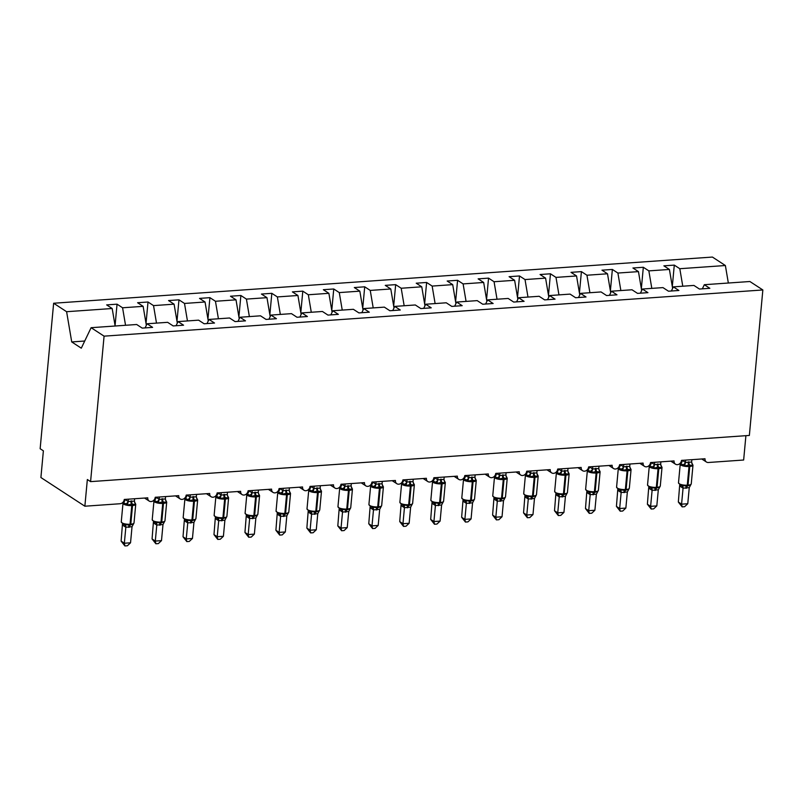 <?xml version="1.0" encoding="UTF-8"?>
<svg xmlns="http://www.w3.org/2000/svg" width="803" height="803" viewBox="0 0 803 803"><rect width="100%" height="100%" fill="white"/><g stroke="black" fill="none" stroke-linecap="round" stroke-linejoin="round"><path stroke-width="1.2" d="M682.771 286.209L679.81 268.714L725.38 265.522L712.422 257.06L53.64 303.243L40.15 448.726L43.382 450.834L40.903 477.524L84.867 506.211L87.346 479.521L90.578 481.629L749.36 435.437L762.85 289.963L749.892 281.512L704.321 284.704L709.842 288.307L699.443 289.04L693.912 285.426L673.356 286.872L678.886 290.475L668.487 291.208L662.957 287.604L642.4 289.04L647.931 292.653L637.532 293.376L632.001 289.773L611.444 291.208L616.975 294.821L606.576 295.544L601.045 291.941L580.489 293.386L586.019 296.99L575.61 297.722L570.09 294.109L549.533 295.554L555.054 299.158L544.655 299.89L539.124 296.287L518.577 297.722L524.098 301.336L513.699 302.058L508.169 298.455L487.612 299.89L493.142 303.504L482.744 304.227L477.213 300.623L456.656 302.069L462.187 305.672L451.788 306.405L446.257 302.791L425.7 304.237L431.231 307.84L420.822 308.573L415.302 304.969L394.745 306.405L400.275 310.008L389.867 310.741L384.346 307.137L363.789 308.573L369.31 312.186L358.911 312.909L353.38 309.306L332.823 310.751L338.354 314.354L327.955 315.087L322.425 311.474L301.868 312.919L307.398 316.523L297 317.255L291.469 313.642L270.912 315.087L276.443 318.691L266.044 319.423L260.513 315.82L239.956 317.255L245.487 320.869L235.078 321.591L229.558 317.988L209.001 319.433L214.521 323.037L204.123 323.77L198.592 320.156L178.045 321.601L183.566 325.205L173.167 325.938L167.636 322.324L147.079 323.77L152.61 327.373L142.211 328.106L136.681 324.502L91.11 327.694L104.079 336.156L762.85 289.963M115.07 325.576L117.047 304.176L122.578 307.78L125.539 325.275M53.64 303.243L66.609 311.705L112.179 308.513L106.648 304.899L117.047 304.176M112.179 308.513L115.14 326.008M745.907 435.678L743.648 460.019L708.356 462.498A4.206 3.513 123.1 0 1 706.429 462.016A4.206 3.513 123.1 0 1 705.014 458.754L681.486 460.4A4.206 3.513 -56.9 0 1 679.238 464.044A4.206 3.513 -56.9 0 1 675.474 464.184A4.206 3.513 -56.9 0 1 674.058 460.922L650.53 462.578A4.206 3.513 -56.9 0 1 648.282 466.212A4.206 3.513 -56.9 0 1 644.508 466.352A4.206 3.513 -56.9 0 1 643.093 463.09L619.565 464.746A4.206 3.513 -56.9 0 1 617.316 468.39A4.206 3.513 -56.9 0 1 613.552 468.53A4.206 3.513 -56.9 0 1 612.137 465.268L588.609 466.914A4.206 3.513 -56.9 0 1 586.361 470.558A4.206 3.513 -56.9 0 1 582.597 470.699A4.206 3.513 -56.9 0 1 581.181 467.436L557.653 469.082A4.206 3.513 -56.9 0 1 555.405 472.726A4.206 3.513 -56.9 0 1 551.641 472.867A4.206 3.513 -56.9 0 1 550.226 469.604L526.698 471.251A4.206 3.513 -56.9 0 1 524.449 474.894A4.206 3.513 -56.9 0 1 520.685 475.035A4.206 3.513 -56.9 0 1 519.27 471.773L495.742 473.429A4.206 3.513 -56.9 0 1 493.494 477.062A4.206 3.513 -56.9 0 1 489.72 477.213A4.206 3.513 -56.9 0 1 488.304 473.951L464.776 475.597A4.206 3.513 -56.9 0 1 462.538 479.24A4.206 3.513 -56.9 0 1 458.764 479.381A4.206 3.513 -56.9 0 1 457.349 476.119L433.821 477.765A4.206 3.513 -56.9 0 1 431.572 481.409A4.206 3.513 -56.9 0 1 427.808 481.549A4.206 3.513 -56.9 0 1 426.393 478.287L402.865 479.933A4.206 3.513 -56.9 0 1 400.617 483.577A4.206 3.513 -56.9 0 1 396.853 483.717A4.206 3.513 -56.9 0 1 395.437 480.455L371.909 482.111A4.206 3.513 -56.9 0 1 369.661 485.745A4.206 3.513 -56.9 0 1 365.897 485.895A4.206 3.513 -56.9 0 1 364.482 482.633L340.954 484.279A4.206 3.513 -56.9 0 1 338.705 487.923A4.206 3.513 -56.9 0 1 334.941 488.063A4.206 3.513 -56.9 0 1 333.526 484.801L309.998 486.447A4.206 3.513 -56.9 0 1 307.75 490.091A4.206 3.513 -56.9 0 1 303.976 490.231A4.206 3.513 -56.9 0 1 302.56 486.969L279.032 488.615A4.206 3.513 -56.9 0 1 276.784 492.259A4.206 3.513 -56.9 0 1 273.02 492.4A4.206 3.513 -56.9 0 1 271.605 489.137L248.077 490.794A4.206 3.513 -56.9 0 1 245.828 494.427A4.206 3.513 -56.9 0 1 242.064 494.578A4.206 3.513 -56.9 0 1 240.649 491.306L217.121 492.962A4.206 3.513 -56.9 0 1 214.873 496.605A4.206 3.513 -56.9 0 1 211.109 496.746A4.206 3.513 -56.9 0 1 209.693 493.484L186.166 495.13A4.206 3.513 -56.9 0 1 183.917 498.773A4.206 3.513 -56.9 0 1 180.153 498.914A4.206 3.513 -56.9 0 1 178.738 495.652L155.21 497.298A4.206 3.513 -56.9 0 1 152.961 500.942A4.206 3.513 -56.9 0 1 149.197 501.082A4.206 3.513 -56.9 0 1 147.772 497.82L124.244 499.466A4.206 3.513 -56.9 0 1 120.159 503.732L84.867 506.211M146.026 323.408L148.013 302.008L153.534 305.612L156.495 323.107M122.578 307.78L143.135 306.344L137.604 302.731L148.013 302.008M143.135 306.344L146.347 325.305M176.981 321.24L178.969 299.83L184.499 303.444L187.45 320.939M153.534 305.612L174.09 304.166L168.56 300.563L178.969 299.83M174.09 304.166L177.302 323.137M207.937 319.072L209.924 297.662L215.455 301.266L218.416 318.771M184.499 303.444L205.046 301.998L199.525 298.395L209.924 297.662M205.046 301.998L208.258 320.969M238.892 316.894L240.88 295.494L246.411 299.097L249.372 316.603M215.455 301.266L236.012 299.83L230.481 296.227L240.88 295.494M236.012 299.83L239.214 318.801M269.848 314.726L271.836 293.326L277.366 296.929L280.327 314.425M246.411 299.097L266.967 297.662L261.437 294.049L271.836 293.326M266.967 297.662L270.179 316.633M300.814 312.558L302.801 291.148L308.322 294.761L311.283 312.257M277.366 296.929L297.923 295.484L292.392 291.88L302.801 291.148M297.923 295.484L301.135 314.455M331.769 310.39L333.757 288.98L339.278 292.593L342.239 310.088M308.322 294.761L328.879 293.316L323.348 289.712L333.757 288.98M328.879 293.316L332.091 312.287M362.725 308.211L364.713 286.812L370.243 290.415L373.204 307.92M339.278 292.593L359.834 291.148L354.314 287.544L364.713 286.812M359.834 291.148L363.046 310.119M393.681 306.043L395.668 284.643L401.199 288.247L404.16 305.742M370.243 290.415L390.79 288.98L385.269 285.366L395.668 284.643M390.79 288.98L394.002 307.95M424.636 303.875L426.624 282.465L432.155 286.079L435.116 303.574M401.199 288.247L421.756 286.801L416.225 283.198L426.624 282.465M421.756 286.801L424.958 305.772M455.602 301.707L457.58 280.297L463.11 283.911L466.071 301.406M432.155 286.079L452.711 284.633L447.181 281.03L457.58 280.297M452.711 284.633L455.923 303.604M486.558 299.529L488.545 278.129L494.066 281.733L497.027 299.238M463.11 283.911L483.667 282.465L478.136 278.862L488.545 278.129M483.667 282.465L486.879 301.436M517.513 297.361L519.501 275.961L525.021 279.564L527.983 297.06M494.066 281.733L514.623 280.297L509.092 276.684L519.501 275.961M514.623 280.297L517.835 299.268M548.469 295.193L550.456 273.793L555.987 277.396L558.948 294.892M525.021 279.564L545.578 278.129L540.058 274.516L550.456 273.793M545.578 278.129L548.79 297.09M579.425 293.025L581.412 271.615L586.943 275.228L589.904 292.724M555.987 277.396L576.544 275.951L571.013 272.347L581.412 271.615M576.544 275.951L579.746 294.922M610.38 290.857L612.368 269.447L617.898 273.05L620.86 290.556M586.943 275.228L607.5 273.783L601.969 270.179L612.368 269.447M607.5 273.783L610.712 292.754M641.346 288.678L643.323 267.279L648.854 270.882L651.815 288.387M617.898 273.05L638.455 271.615L632.925 268.001L643.323 267.279M638.455 271.615L641.667 290.586M145.102 327.905L147.079 323.77M176.058 325.737L178.045 321.601M207.013 323.559L209.001 319.433M237.979 321.391L239.956 317.255M268.935 319.223L270.912 315.087M299.89 317.055L301.868 312.919M330.846 314.876L332.823 310.751M361.802 312.708L363.789 308.573M392.757 310.54L394.745 306.405M423.723 308.372L425.7 304.237M454.679 306.194L456.656 302.069M485.634 304.026L487.612 299.89M516.59 301.858L518.577 297.722M547.546 299.69L549.533 295.554M578.511 297.522L580.489 293.386M609.467 295.343L611.444 291.208M640.423 293.175L642.4 289.04M671.378 291.007L673.356 286.872M679.81 268.714L674.289 265.11L663.88 265.833L669.411 269.447L672.623 288.407M672.302 286.51L674.289 265.11M702.334 288.839L704.321 284.704M648.854 270.882L669.411 269.447M725.38 265.522L728.341 283.017M66.609 311.705L71.728 341.937L81.294 348.181L91.11 327.694M104.079 336.156L90.578 481.629M71.728 341.937L84.727 341.024M691.985 463.672A3.082 2.178 144.3 0 0 692.447 464.014L692.648 465.429L688.763 465.057L684.658 465.991L680.613 463.361L682.209 460.37M679.87 484.942L686.806 486.146L690.51 484.932M678.344 502.056L681.576 504.164L687.769 503.732L684.618 506.703L682.149 506.874L678.344 502.056L679.699 484.912M682.149 506.874L681.576 504.164L683.062 488.184L679.83 486.066M687.769 503.732L689.265 487.622L683.062 488.184A3.082 2.73 90 0 0 681.456 485.574M691.855 459.677L691.634 462.046L692.648 465.429M682.249 460.249L685.441 462.478L691.634 462.046M685.662 460.109L685.461 462.357M682.259 460.35A3.082 2.73 90 0 1 680.974 463.06L680.613 463.361M684.658 465.991L685.441 462.478M682.871 485.203L683.072 488.063M689.265 487.622L691.253 483.868L692.979 465.188A6.033 1.777 -174.7 0 1 689.757 466.443L689.014 466.493A6.033 1.777 -174.7 0 1 680.904 465.057A6.033 1.777 -174.7 0 1 680.231 464.124L678.495 482.814A6.033 1.777 5.3 0 0 679.177 483.737A6.033 1.777 5.3 0 0 687.278 485.183A1.405 0.652 86 0 1 686.806 486.146A3.082 1.435 -94 0 0 685.762 488.264M661.03 465.84A3.082 2.178 144.3 0 0 661.491 466.182L661.682 467.607L657.808 467.226L653.702 468.169L649.657 465.529L651.253 462.548M651.183 509.042L650.621 506.332L656.814 505.9L653.662 508.871L651.183 509.042L647.389 504.224L650.621 506.332L652.106 490.352L648.894 488.274A3.082 2.178 144.3 0 0 648.904 487.13L655.85 488.314L659.554 487.11M648.914 487.11L650.5 487.742L648.914 487.11M647.389 504.224L648.744 487.09M656.814 505.9L658.309 489.8L652.076 490.352A3.082 2.73 90 0 0 650.5 487.742M660.899 461.845L660.678 464.214L661.682 467.607M651.293 462.428L654.485 464.656L660.678 464.214M654.706 462.277L654.495 464.535M651.293 462.518A3.082 2.73 90 0 1 650.008 465.238L649.657 465.529M653.702 468.169L654.485 464.656M651.916 487.371L652.116 490.231M658.309 489.8L660.287 486.046L662.023 467.356A6.033 1.777 -174.7 0 1 658.801 468.611L658.058 468.671A6.033 1.777 -174.7 0 1 649.948 467.226A6.033 1.777 -174.7 0 1 649.276 466.292L647.539 484.982A6.033 1.777 5.3 0 0 648.222 485.915A6.033 1.777 5.3 0 0 656.322 487.351A1.405 0.652 86 0 1 655.85 488.314A3.082 1.435 -94 0 0 654.806 490.432M630.064 468.019A3.082 2.178 144.3 0 0 630.536 468.35L630.726 469.775L627.585 469.343L622.737 470.337L618.701 467.697L620.297 464.716M620.227 511.21L619.665 508.51L625.858 508.068L622.706 511.039L620.227 511.21L616.433 506.392L619.665 508.51L621.151 492.52L617.939 490.442A3.082 2.178 144.3 0 0 617.949 489.298L624.895 490.482L628.588 489.278M617.959 489.278L619.535 489.91L617.959 489.278M616.433 506.392L617.788 489.258M625.858 508.068L627.354 491.968L621.151 492.52M629.943 464.014L629.723 466.392L630.726 469.775M620.338 464.596L623.529 466.824L629.723 466.392M623.75 464.455L623.54 466.704A3.082 2.178 144.3 0 1 621.482 468.982M620.338 464.686A3.082 2.73 90 0 1 619.053 467.406L618.701 467.697M622.737 470.337L623.529 466.824M620.96 489.539L621.151 492.4M627.354 491.968L629.331 488.214L631.068 469.524A6.033 1.777 -174.7 0 1 627.846 470.789L627.103 470.839A6.033 1.777 -174.7 0 1 618.993 469.394A6.033 1.777 -174.7 0 1 618.31 468.47L616.584 487.15A6.033 1.777 5.3 0 0 617.256 488.083A6.033 1.777 5.3 0 0 625.366 489.519A1.405 0.652 86 0 1 624.895 490.482A3.082 1.435 -94 0 0 623.841 492.6M599.108 470.187A3.082 2.178 144.3 0 0 599.58 470.518L599.771 471.943L595.886 471.572L591.781 472.505L587.746 469.865L589.342 466.884M587.003 491.446L593.929 492.651L597.633 491.446M585.477 508.57L588.709 510.678L594.893 510.246L591.751 513.207L589.272 513.388L585.477 508.57L586.832 491.426M589.272 513.388L588.709 510.678L590.185 494.688L586.953 492.58M594.893 510.246L596.398 494.136L590.185 494.688M598.988 466.192L598.767 468.561L599.771 471.943M589.382 466.764L592.574 468.992L598.767 468.561M592.795 466.623L592.584 468.872A3.082 2.178 144.3 0 1 590.526 471.16M589.382 466.864A3.082 2.73 90 0 1 588.097 469.574L587.746 469.865M591.781 472.505L592.574 468.992M590.004 491.717L590.195 494.568M596.398 494.136L598.376 490.382L600.112 471.702A6.033 1.777 -174.7 0 1 596.88 472.957L596.137 473.007A6.033 1.777 -174.7 0 1 588.037 471.572A6.033 1.777 -174.7 0 1 587.354 470.638L585.628 489.318A6.033 1.777 5.3 0 0 586.3 490.252A6.033 1.777 5.3 0 0 594.411 491.697A1.405 0.652 86 0 1 593.929 492.651A3.082 1.435 -94 0 0 592.885 494.778M568.153 472.355A3.082 2.178 144.3 0 0 568.614 472.696L568.815 474.111L564.931 473.74L560.825 474.673L556.78 472.044L558.376 469.052M556.037 493.614L562.973 494.829L566.677 493.614M554.512 510.738L557.744 512.846L563.937 512.414L560.785 515.375L558.316 515.556L554.512 510.738L555.877 493.594M558.316 515.556L557.744 512.846L559.229 496.856L555.997 494.748M563.937 512.414L565.432 496.304L559.229 496.856M568.022 468.36L567.811 470.729L568.815 474.111M558.426 468.932L561.618 471.16L567.811 470.729M561.839 468.791L561.628 471.04M558.426 469.032A3.082 2.73 90 0 1 557.141 471.742L556.78 472.044M560.825 474.673L561.618 471.16M559.049 493.885L559.239 496.746M565.432 496.304L567.42 492.55L569.146 473.87A6.033 1.777 -174.7 0 1 565.924 475.125L565.182 475.175A6.033 1.777 -174.7 0 1 557.081 473.74A6.033 1.777 -174.7 0 1 556.399 472.806L554.662 491.496A6.033 1.777 5.3 0 0 555.345 492.42A6.033 1.777 5.3 0 0 563.455 493.865A1.405 0.652 86 0 1 562.973 494.829A3.082 1.435 -94 0 0 561.929 496.947M537.197 474.523A3.082 2.178 144.3 0 0 537.659 474.864L537.859 476.289L533.975 475.908L529.87 476.841L525.824 474.212L527.42 471.22M527.36 517.724L526.788 515.014L532.981 514.582L529.829 517.554L527.36 517.724L523.556 512.906L526.788 515.014L528.274 499.034L525.062 496.957A3.082 2.178 144.3 0 0 525.072 495.812L532.018 496.997L535.721 495.792M525.082 495.792L526.668 496.425L525.082 495.792M523.556 512.906L524.911 495.772M532.981 514.582L534.477 498.472L528.274 499.034M537.066 470.528L536.856 472.897L537.859 476.289M527.461 471.1L530.653 473.338L536.856 472.897M530.873 470.959L530.673 473.218M527.471 471.2A3.082 2.73 90 0 1 526.186 473.911L525.824 474.212M529.87 476.841L530.653 473.338M528.083 496.053L528.284 498.914M534.477 498.472L535.842 495.983M506.241 476.691A3.082 2.178 144.3 0 0 506.703 477.032L506.904 478.458L503.762 478.026L498.914 479.02L494.869 476.38L496.465 473.399M494.126 497.96L501.062 499.165L504.766 497.96M492.6 515.074L495.832 517.192L502.026 516.751L498.874 519.722L496.405 519.892L492.6 515.074L493.955 497.94M496.405 519.892L495.832 517.192L497.318 501.202L494.106 499.125A3.082 2.178 144.3 0 0 494.116 497.98M502.026 516.751L503.521 500.65L497.318 501.202A3.082 2.73 90 0 0 495.712 498.593M506.111 472.696L505.89 475.075L506.904 478.458M496.505 473.278L499.697 475.506L505.89 475.075M499.918 473.128L499.707 475.386M496.515 473.368A3.082 2.73 90 0 1 495.22 476.089L494.869 476.38M498.914 479.02L499.697 475.506M497.127 498.221L497.328 501.082M503.521 500.65L505.499 496.896L507.235 478.207A6.033 1.777 -174.7 0 1 504.013 479.471L503.27 479.521A6.033 1.777 -174.7 0 1 495.16 478.076A6.033 1.777 -174.7 0 1 494.487 477.153L492.751 495.832A6.033 1.777 5.3 0 0 493.433 496.766A6.033 1.777 5.3 0 0 501.534 498.201A1.405 0.652 86 0 1 501.062 499.165A3.082 1.435 -94 0 0 500.018 501.283M475.286 478.869A3.082 2.178 144.3 0 0 475.747 479.2L475.938 480.626L472.064 480.254L467.948 481.188L463.913 478.548L465.509 475.567M463.17 500.128L470.106 501.333L473.8 500.128M461.645 517.252L464.877 519.36L471.07 518.929L467.918 521.89L465.439 522.06L461.645 517.252L463 500.108M465.439 522.06L464.877 519.36L466.362 503.371L463.15 501.293A3.082 2.178 144.3 0 0 463.16 500.149M471.07 518.929L472.565 502.819L466.362 503.371A3.082 2.73 90 0 0 464.756 500.761M475.155 474.864L474.934 477.243L475.938 480.626M465.549 475.446L468.741 477.675L474.934 477.243M468.962 475.306L468.751 477.554A3.082 2.178 144.3 0 1 466.694 479.843M465.549 475.547A3.082 2.73 90 0 1 464.264 478.257L463.913 478.548M467.948 481.188L468.741 477.675M466.172 500.389L466.372 503.25M472.565 502.819L474.543 499.064L476.279 480.385A6.033 1.777 -174.7 0 1 473.057 481.639L472.315 481.69A6.033 1.777 -174.7 0 1 464.204 480.244A6.033 1.777 -174.7 0 1 463.522 479.321L461.795 498.001A6.033 1.777 5.3 0 0 462.478 498.934A6.033 1.777 5.3 0 0 470.578 500.379A1.405 0.652 86 0 1 470.106 501.333A3.082 1.435 -94 0 0 469.062 503.451M444.32 481.037A3.082 2.178 144.3 0 0 444.792 481.378L444.982 482.794L441.098 482.422L436.993 483.356L432.958 480.716L434.553 477.735A3.082 2.73 90 0 1 433.309 480.425L432.958 480.716M432.215 502.297L439.141 503.511L442.844 502.297M430.689 519.421L433.921 521.528L440.114 521.097L436.962 524.058L434.483 524.239L430.689 519.421L432.044 502.276M434.483 524.239L433.921 521.528L435.407 505.539L432.165 503.431M440.114 521.097L441.61 504.987L435.407 505.539M444.2 477.042L443.979 479.411L444.982 482.794M434.594 477.614L437.786 479.843L443.979 479.411M438.006 477.474L437.796 479.722M436.993 483.356L437.786 479.843M435.216 502.568L435.407 505.418M441.61 504.987L443.587 501.233L445.324 482.553A6.033 1.777 -174.7 0 1 442.102 483.807L441.349 483.858A6.033 1.777 -174.7 0 1 433.249 482.422A6.033 1.777 -174.7 0 1 432.566 481.489L430.84 500.179A6.033 1.777 5.3 0 0 431.512 501.102A6.033 1.777 5.3 0 0 439.622 502.548A1.405 0.652 86 0 1 439.141 503.511A3.082 1.435 -94 0 0 438.097 505.629M413.364 483.205A3.082 2.178 144.3 0 0 413.826 483.547L414.027 484.972L410.142 484.59L406.037 485.524L402.002 482.894L403.598 479.903M403.528 526.407L402.965 523.697L409.149 523.265L405.997 526.236L403.528 526.407L399.733 521.589L402.965 523.697L404.441 507.717L401.239 505.639A3.082 2.178 144.3 0 0 401.249 504.495L408.185 505.679L411.889 504.465M401.259 504.475L402.835 505.107L401.259 504.475M399.733 521.589L401.088 504.455M409.149 523.265L410.644 507.155L404.441 507.717M413.244 479.21L413.023 481.579L414.027 484.972M403.638 479.782L406.83 482.021L413.023 481.579M407.051 479.642L406.84 481.9M403.638 479.883A3.082 2.73 90 0 1 402.353 482.593L402.002 482.894M406.037 485.524L406.83 482.021M404.26 504.736L404.451 507.596M410.644 507.155L412.632 503.411L414.368 484.721A6.033 1.777 -174.7 0 1 411.136 485.976L410.393 486.026A6.033 1.777 -174.7 0 1 402.293 484.59A6.033 1.777 -174.7 0 1 401.61 483.657L399.874 502.347A6.033 1.777 5.3 0 0 400.556 503.27A6.033 1.777 5.3 0 0 408.667 504.716A1.405 0.652 86 0 1 408.185 505.679A3.082 1.435 -94 0 0 407.141 507.797M382.409 485.373A3.082 2.178 144.3 0 0 382.87 485.715L383.071 487.14L379.929 486.708L375.081 487.702L371.036 485.062L372.632 482.081M372.572 528.575L372 525.875L378.193 525.433L375.041 528.404L372.572 528.575L368.768 523.757L372 525.875L373.485 509.885L370.283 507.807A3.082 2.178 144.3 0 0 370.283 506.663L377.229 507.847L380.933 506.643M370.293 506.643L371.879 507.275L370.293 506.643M368.768 523.757L370.133 506.623M378.193 525.433L379.689 509.333L373.485 509.885M382.278 481.378L382.067 483.757L383.071 487.14M372.672 481.961L375.864 484.189L382.067 483.757M376.095 481.81L375.884 484.068M372.682 482.051A3.082 2.73 90 0 1 371.398 484.771L371.036 485.062M375.081 487.702L375.864 484.189M373.295 506.904L373.495 509.764M379.689 509.333L381.676 505.579L383.402 486.889A6.033 1.777 -174.7 0 1 380.18 488.154L379.438 488.204A6.033 1.777 -174.7 0 1 371.337 486.759A6.033 1.777 -174.7 0 1 370.655 485.835L368.918 504.515A6.033 1.777 5.3 0 0 369.601 505.448A6.033 1.777 5.3 0 0 377.701 506.884A1.405 0.652 86 0 1 377.229 507.847A3.082 1.435 -94 0 0 376.185 509.965M351.453 487.551A3.082 2.178 144.3 0 0 351.915 487.883L352.115 489.308L348.231 488.937L344.126 489.87L340.081 487.23L341.676 484.249M339.338 508.811L346.274 510.015L349.978 508.811M337.812 525.935L341.044 528.043L347.237 527.601L344.085 530.572L341.616 530.743L337.812 525.935L339.167 508.791M341.616 530.743L341.044 528.043L342.53 512.053L339.318 509.975A3.082 2.178 144.3 0 0 339.328 508.831M347.237 527.601L348.733 511.501L342.53 512.053M351.323 483.547L351.102 485.925L352.115 489.308M341.717 484.129L344.909 486.357L351.102 485.925M345.129 483.988L344.929 486.237M341.727 484.219A3.082 2.73 90 0 1 340.442 486.939L340.081 487.23M344.126 489.87L344.909 486.357M342.339 509.072L342.54 511.933M348.733 511.501L350.72 507.747L352.447 489.067A6.033 1.777 -174.7 0 1 349.225 490.322L348.482 490.372A6.033 1.777 -174.7 0 1 340.382 488.927A6.033 1.777 -174.7 0 1 339.699 488.003L337.963 506.683A6.033 1.777 5.3 0 0 338.645 507.616A6.033 1.777 5.3 0 0 346.745 509.052A1.405 0.652 86 0 1 346.274 510.015A3.082 1.435 -94 0 0 345.23 512.133M320.497 489.72A3.082 2.178 144.3 0 0 320.959 490.061L321.15 491.476L317.275 491.105L313.17 492.038L309.125 489.398L310.721 486.417M308.382 510.979L315.318 512.194L319.022 510.979M306.856 528.103L310.088 530.211L316.282 529.779L313.13 532.74L310.651 532.921L306.856 528.103L308.211 510.959M310.651 532.921L310.088 530.211L311.574 514.221L308.342 512.113M316.282 529.779L317.777 513.669L311.574 514.221A3.082 2.73 90 0 0 309.968 511.611M320.367 485.725L320.146 488.094L321.15 491.476M310.761 486.297L313.953 488.525L320.146 488.094M314.174 486.156L313.963 488.405M310.761 486.397A3.082 2.73 90 0 1 309.476 489.107L309.125 489.398M313.17 492.038L313.953 488.525M311.383 511.25L311.584 514.101M317.777 513.669L319.755 509.915L321.491 491.235A6.033 1.777 -174.7 0 1 318.269 492.49L317.526 492.54A6.033 1.777 -174.7 0 1 309.416 491.105A6.033 1.777 -174.7 0 1 308.743 490.171L307.007 508.851A6.033 1.777 5.3 0 0 307.69 509.785A6.033 1.777 5.3 0 0 315.79 511.23A1.405 0.652 86 0 1 315.318 512.194A3.082 1.435 -94 0 0 314.274 514.311M289.542 491.888A3.082 2.178 144.3 0 0 290.003 492.229L290.194 493.654L286.31 493.273L282.204 494.206L278.169 491.577L279.765 488.585M279.695 535.089L279.133 532.379L285.326 531.947L282.174 534.918L279.695 535.089L275.901 530.271L279.133 532.379L280.618 516.399L277.406 514.321A3.082 2.178 144.3 0 0 277.416 513.177L284.362 514.362L288.056 513.147M277.426 513.157L279.002 513.79L277.426 513.157M275.901 530.271L277.256 513.137M285.326 531.947L286.822 515.837L280.588 516.399A3.082 2.73 90 0 0 279.002 513.79M289.411 487.893L289.19 490.262L290.194 493.654M279.805 488.465L282.997 490.693L289.19 490.262M283.218 488.324L283.007 490.583M279.805 488.565A3.082 2.73 90 0 1 278.521 491.275L278.169 491.577M282.204 494.206L282.997 490.693M280.428 513.418L280.628 516.279M286.822 515.837L288.799 512.083L290.535 493.403A6.033 1.777 -174.7 0 1 287.313 494.658L286.571 494.708A6.033 1.777 -174.7 0 1 278.46 493.273A6.033 1.777 -174.7 0 1 277.778 492.339L276.051 511.029A6.033 1.777 5.3 0 0 276.724 511.953A6.033 1.777 5.3 0 0 284.834 513.398A1.405 0.652 86 0 1 284.362 514.362A3.082 1.435 -94 0 0 283.308 516.48M258.576 494.056A3.082 2.178 144.3 0 0 259.048 494.397L259.239 495.822L255.354 495.441L251.249 496.384L247.214 493.745L248.81 490.763M248.739 537.257L248.177 534.547L254.37 534.115L251.219 537.087L248.739 537.257L244.945 532.439L248.177 534.547L249.653 518.567L246.451 516.49A3.082 2.178 144.3 0 0 246.461 515.345L253.397 516.53L257.101 515.325M246.471 515.325L248.047 515.958L246.471 515.325M244.945 532.439L246.3 515.305M254.37 534.115L255.866 518.015L249.633 518.567A3.082 2.73 90 0 0 248.047 515.958M258.456 490.061L258.235 492.43L259.239 495.822M248.85 490.643L252.042 492.871L258.235 492.43M252.262 490.492L252.052 492.751M248.85 490.733A3.082 2.73 90 0 1 247.565 493.454L247.214 493.745M251.249 496.384L252.042 492.871M249.472 515.586L249.663 518.447M255.866 518.015L257.843 514.261L259.58 495.571A6.033 1.777 -174.7 0 1 256.348 496.826L255.605 496.886A6.033 1.777 -174.7 0 1 247.505 495.441A6.033 1.777 -174.7 0 1 246.822 494.507L245.096 513.197A6.033 1.777 5.3 0 0 245.768 514.131A6.033 1.777 5.3 0 0 253.878 515.566A1.405 0.652 86 0 1 253.397 516.53A3.082 1.435 -94 0 0 252.353 518.648M227.62 496.234A3.082 2.178 144.3 0 0 228.082 496.565L228.283 497.99L225.141 497.559L220.293 498.553L216.248 495.913L217.844 492.932M215.505 517.493L222.441 518.698L226.145 517.493M213.979 534.617L217.212 536.725L223.405 536.284L220.253 539.255L217.784 539.425L213.979 534.617L215.345 517.473M217.784 539.425L217.212 536.725L218.697 520.735L215.465 518.628M223.405 536.284L224.9 520.183L218.697 520.735M227.49 492.229L227.279 494.608L228.283 497.99M217.894 492.811L221.086 495.039L227.279 494.608M221.307 492.671L221.096 494.919A3.082 2.178 144.3 0 1 219.028 497.198M217.894 492.901A3.082 2.73 90 0 1 216.609 495.622L216.248 495.913M220.293 498.553L221.086 495.039M218.516 517.754L218.707 520.615M224.9 520.183L226.888 516.429L228.614 497.74A6.033 1.777 -174.7 0 1 225.392 499.004L224.649 499.054A6.033 1.777 -174.7 0 1 216.549 497.609A6.033 1.777 -174.7 0 1 215.866 496.686L214.13 515.365A6.033 1.777 5.3 0 0 214.813 516.299A6.033 1.777 5.3 0 0 222.923 517.734A1.405 0.652 86 0 1 222.441 518.698A3.082 1.435 -94 0 0 221.397 520.816M196.665 498.402A3.082 2.178 144.3 0 0 197.126 498.733L197.327 500.159L193.443 499.787L189.337 500.721L185.292 498.081L186.888 495.1M184.549 519.661L191.485 520.876L195.189 519.661M183.024 536.785L186.256 538.893L192.449 538.462L189.297 541.423L186.828 541.603L183.024 536.785L184.379 519.641M186.828 541.603L186.256 538.893L187.741 522.904L184.509 520.796M192.449 538.462L193.945 522.351L187.741 522.904M196.534 494.407L196.323 496.776L197.327 500.159M186.928 494.979L190.12 497.208L196.323 496.776M190.341 494.839L190.14 497.087M186.938 495.08A3.082 2.73 90 0 1 185.654 497.79L185.292 498.081M189.337 500.721L190.12 497.208M187.551 519.932L187.751 522.783M193.945 522.351L195.932 518.597L197.658 499.918A6.033 1.777 -174.7 0 1 194.436 501.172L193.694 501.223A6.033 1.777 -174.7 0 1 185.593 499.787A6.033 1.777 -174.7 0 1 184.911 498.854L183.174 517.534A6.033 1.777 5.3 0 0 183.857 518.467A6.033 1.777 5.3 0 0 191.957 519.912A1.405 0.652 86 0 1 191.485 520.876A3.082 1.435 -94 0 0 190.441 522.994M165.709 500.57A3.082 2.178 144.3 0 0 166.171 500.911L166.372 502.327L162.487 501.955L158.382 502.889L154.337 500.259L155.933 497.268M155.872 543.772L155.3 541.061L161.493 540.63L158.342 543.601L155.872 543.772L152.068 538.954L155.3 541.061L156.786 525.082L153.574 523.004A3.082 2.178 144.3 0 0 153.584 521.86L160.53 523.044L164.234 521.83M153.594 521.84L155.18 522.472L153.594 521.84M152.068 538.954L153.423 521.809M161.493 540.63L162.989 524.52L156.786 525.082M165.579 496.575L165.358 498.944L166.372 502.327M155.973 497.147L159.165 499.376L165.358 498.944M159.385 497.007L159.175 499.255M155.983 497.248A3.082 2.73 90 0 1 154.688 499.958L154.337 500.259M158.382 502.889L159.165 499.376M156.595 522.101L156.796 524.961M162.989 524.52L164.966 520.766L166.703 502.086A6.033 1.777 -174.7 0 1 163.481 503.34L162.738 503.391A6.033 1.777 -174.7 0 1 154.628 501.955A6.033 1.777 -174.7 0 1 153.955 501.022L152.219 519.712A6.033 1.777 5.3 0 0 152.901 520.635A6.033 1.777 5.3 0 0 161.001 522.08A1.405 0.652 86 0 1 160.53 523.044A3.082 1.435 -94 0 0 159.486 525.162M134.753 502.738A3.082 2.178 144.3 0 0 135.215 503.079L135.406 504.505L131.531 504.123L127.426 505.057L123.381 502.427L124.977 499.446M122.638 524.008L129.574 525.212L133.268 524.008M121.112 541.122L124.345 543.23L130.538 542.798L127.386 545.769L124.907 545.94L121.112 541.122L122.468 523.988M124.907 545.94L124.345 543.23L125.83 527.25L122.618 525.172A3.082 2.178 144.3 0 0 122.628 524.028M130.538 542.798L132.033 526.698L125.83 527.25A3.082 2.73 90 0 0 124.224 524.64M134.623 498.743L134.402 501.112L135.406 504.505M125.017 499.325L128.209 501.554L134.402 501.112M128.43 499.175L128.219 501.433M125.017 499.416A3.082 2.73 90 0 1 123.732 502.126L123.381 502.427M127.426 505.057L128.209 501.554M125.639 524.269L125.84 527.129M132.033 526.698L134.011 522.944L135.747 504.254A6.033 1.777 -174.7 0 1 132.525 505.509L131.782 505.569A6.033 1.777 -174.7 0 1 123.672 504.123A6.033 1.777 -174.7 0 1 123 503.19L121.263 521.88A6.033 1.777 5.3 0 0 121.946 522.813A6.033 1.777 5.3 0 0 130.046 524.249A1.405 0.652 86 0 1 129.574 525.212A3.082 1.435 -94 0 0 128.53 527.33M688.201 461.896A3.082 1.435 -94 0 0 688.763 465.057A1.405 0.652 86 0 1 689.014 466.493L687.278 485.183L688.02 485.132A6.033 1.777 5.3 0 0 691.253 483.868M686.505 488.214A3.082 1.435 -94 0 1 687.549 486.096A1.405 0.652 -94 0 0 688.02 485.132L689.757 466.443A1.405 0.652 -94 0 0 689.506 465.007A3.082 1.435 -94 0 1 688.954 461.845M683.393 464.646A3.082 2.178 144.3 0 0 685.431 462.327M679.85 486.106A3.082 2.178 144.3 0 0 679.86 484.962M657.245 464.064A3.082 1.435 -94 0 0 657.808 467.226A1.405 0.652 86 0 1 658.058 468.671L656.322 487.351L657.065 487.301A6.033 1.777 5.3 0 0 660.287 486.046M655.549 490.382A3.082 1.435 -94 0 1 656.593 488.264A1.405 0.652 -94 0 0 657.065 487.301L658.801 468.611A1.405 0.652 -94 0 0 658.55 467.175A3.082 1.435 -94 0 1 657.988 464.014M652.438 466.814A3.082 2.178 144.3 0 0 654.475 464.495M626.29 466.242A3.082 1.435 -94 0 0 626.842 469.404A1.405 0.652 86 0 1 627.103 470.839L625.366 489.519L626.109 489.469A6.033 1.777 5.3 0 0 629.331 488.214M624.583 492.55A3.082 1.435 -94 0 1 625.637 490.432A1.405 0.652 -94 0 0 626.109 489.469L627.846 470.789A1.405 0.652 -94 0 0 627.585 469.343A3.082 1.435 -94 0 1 627.033 466.182M621.12 492.52A3.082 2.73 90 0 0 619.535 489.91M595.334 468.41A3.082 1.435 -94 0 0 595.886 471.572A1.405 0.652 86 0 1 596.137 473.007L594.411 491.697L595.153 491.637A6.033 1.777 5.3 0 0 598.376 490.382M593.628 494.718A3.082 1.435 -94 0 1 594.672 492.6A1.405 0.652 -94 0 0 595.153 491.637L596.88 472.957A1.405 0.652 -94 0 0 596.629 471.522A3.082 1.435 -94 0 1 596.077 468.36M590.165 494.688A3.082 2.73 90 0 0 588.579 492.078M586.983 492.62A3.082 2.178 144.3 0 0 586.993 491.476M564.379 470.578A3.082 1.435 -94 0 0 564.931 473.74A1.405 0.652 86 0 1 565.182 475.175L563.455 493.865L564.198 493.815A6.033 1.777 5.3 0 0 567.42 492.55M562.672 496.896A3.082 1.435 -94 0 1 563.716 494.778A1.405 0.652 -94 0 0 564.198 493.815L565.924 475.125A1.405 0.652 -94 0 0 565.673 473.69A3.082 1.435 -94 0 1 565.121 470.528M559.561 473.328A3.082 2.178 144.3 0 0 561.598 471.01M559.199 496.866A3.082 2.73 90 0 0 557.623 494.257M556.027 494.789A3.082 2.178 144.3 0 0 556.037 493.644M533.423 472.746A3.082 1.435 -94 0 0 533.975 475.908A1.405 0.652 86 0 1 534.226 477.353A6.033 1.777 -174.7 0 1 526.126 475.908A6.033 1.777 -174.7 0 1 525.443 474.974L523.707 493.664A6.033 1.777 5.3 0 0 524.389 494.598A6.033 1.777 5.3 0 0 532.489 496.033A1.405 0.652 86 0 1 532.018 496.997A3.082 1.435 -94 0 0 530.974 499.115M531.716 499.064A3.082 1.435 -94 0 1 532.76 496.947A1.405 0.652 -94 0 0 533.232 495.983A6.033 1.777 5.3 0 0 536.464 494.728L538.191 476.038A6.033 1.777 -174.7 0 1 534.969 477.293L534.226 477.353L532.489 496.033L533.232 495.983L534.969 477.293A1.405 0.652 -94 0 0 534.718 475.858A3.082 1.435 -94 0 1 534.166 472.696M528.605 475.496A3.082 2.178 144.3 0 0 530.642 473.178M528.244 499.034A3.082 2.73 90 0 0 526.668 496.425M502.457 474.924A3.082 1.435 -94 0 0 503.019 478.086A1.405 0.652 86 0 1 503.27 479.521L501.534 498.201L502.276 498.151A6.033 1.777 5.3 0 0 505.499 496.896M500.761 501.233A3.082 1.435 -94 0 1 501.805 499.115A1.405 0.652 -94 0 0 502.276 498.151L504.013 479.471A1.405 0.652 -94 0 0 503.762 478.026A3.082 1.435 -94 0 1 503.2 474.864M497.649 477.665A3.082 2.178 144.3 0 0 499.687 475.346M471.502 477.092A3.082 1.435 -94 0 0 472.064 480.254A1.405 0.652 86 0 1 472.315 481.69L470.578 500.379L471.321 500.319A6.033 1.777 5.3 0 0 474.543 499.064M469.805 503.401A3.082 1.435 -94 0 1 470.849 501.283A1.405 0.652 -94 0 0 471.321 500.319L473.057 481.639A1.405 0.652 -94 0 0 472.806 480.204A3.082 1.435 -94 0 1 472.244 477.042M440.546 479.261A3.082 1.435 -94 0 0 441.098 482.422A1.405 0.652 86 0 1 441.349 483.858L439.622 502.548L440.365 502.497A6.033 1.777 5.3 0 0 443.587 501.233M438.839 505.579A3.082 1.435 -94 0 1 439.893 503.451A1.405 0.652 -94 0 0 440.365 502.497L442.102 483.807A1.405 0.652 -94 0 0 441.841 482.372A3.082 1.435 -94 0 1 441.289 479.21M435.738 482.011A3.082 2.178 144.3 0 0 437.776 479.692M435.377 505.539A3.082 2.73 90 0 0 433.791 502.929M432.195 503.471A3.082 2.178 144.3 0 0 432.205 502.327M409.59 481.429A3.082 1.435 -94 0 0 410.142 484.59A1.405 0.652 86 0 1 410.393 486.026L408.667 504.716L409.41 504.665A6.033 1.777 5.3 0 0 412.632 503.411M407.884 507.747A3.082 1.435 -94 0 1 408.928 505.629A1.405 0.652 -94 0 0 409.41 504.665L411.136 485.976A1.405 0.652 -94 0 0 410.885 484.54A3.082 1.435 -94 0 1 410.333 481.378M404.782 484.179A3.082 2.178 144.3 0 0 406.81 481.86M404.421 507.717A3.082 2.73 90 0 0 402.835 505.107M378.635 483.597A3.082 1.435 -94 0 0 379.187 486.769A1.405 0.652 86 0 1 379.438 488.204L377.701 506.884L378.444 506.834A6.033 1.777 5.3 0 0 381.676 505.579M376.928 509.915A3.082 1.435 -94 0 1 377.972 507.797A1.405 0.652 -94 0 0 378.444 506.834L380.18 488.154A1.405 0.652 -94 0 0 379.929 486.708A3.082 1.435 -94 0 1 379.377 483.547M373.817 486.347A3.082 2.178 144.3 0 0 375.854 484.028M373.455 509.885A3.082 2.73 90 0 0 371.879 507.275M347.679 485.775A3.082 1.435 -94 0 0 348.231 488.937A1.405 0.652 86 0 1 348.482 490.372L346.745 509.052L347.488 509.002A6.033 1.777 5.3 0 0 350.72 507.747M345.973 512.083A3.082 1.435 -94 0 1 347.016 509.965A1.405 0.652 -94 0 0 347.488 509.002L349.225 490.322A1.405 0.652 -94 0 0 348.974 488.886A3.082 1.435 -94 0 1 348.422 485.725M342.861 488.525A3.082 2.178 144.3 0 0 344.899 486.206M342.5 512.053A3.082 2.73 90 0 0 340.924 509.443M316.713 487.943A3.082 1.435 -94 0 0 317.275 491.105A1.405 0.652 86 0 1 317.526 492.54L315.79 511.23L316.533 511.17A6.033 1.777 5.3 0 0 319.755 509.915M315.017 514.251A3.082 1.435 -94 0 1 316.061 512.133A1.405 0.652 -94 0 0 316.533 511.17L318.269 492.49A1.405 0.652 -94 0 0 318.018 491.055A3.082 1.435 -94 0 1 317.456 487.893M311.905 490.693A3.082 2.178 144.3 0 0 313.943 488.375M308.362 512.153A3.082 2.178 144.3 0 0 308.372 511.009M285.758 490.111A3.082 1.435 -94 0 0 286.31 493.273A1.405 0.652 86 0 1 286.571 494.708L284.834 513.398L285.577 513.348A6.033 1.777 5.3 0 0 288.799 512.083M284.051 516.429A3.082 1.435 -94 0 1 285.105 514.311A1.405 0.652 -94 0 0 285.577 513.348L287.313 494.658A1.405 0.652 -94 0 0 287.052 493.223A3.082 1.435 -94 0 1 286.5 490.061M280.95 492.861A3.082 2.178 144.3 0 0 282.987 490.543M254.802 492.279A3.082 1.435 -94 0 0 255.354 495.441A1.405 0.652 86 0 1 255.605 496.886L253.878 515.566L254.621 515.516A6.033 1.777 5.3 0 0 257.843 514.261M253.096 518.597A3.082 1.435 -94 0 1 254.139 516.48A1.405 0.652 -94 0 0 254.621 515.516L256.348 496.826A1.405 0.652 -94 0 0 256.097 495.391A3.082 1.435 -94 0 1 255.545 492.229M249.994 495.029A3.082 2.178 144.3 0 0 252.032 492.711M223.846 494.457A3.082 1.435 -94 0 0 224.398 497.619A1.405 0.652 86 0 1 224.649 499.054L222.923 517.734L223.666 517.684A6.033 1.777 5.3 0 0 226.888 516.429M222.14 520.766A3.082 1.435 -94 0 1 223.184 518.648A1.405 0.652 -94 0 0 223.666 517.684L225.392 499.004A1.405 0.652 -94 0 0 225.141 497.559A3.082 1.435 -94 0 1 224.589 494.397M218.667 520.735A3.082 2.73 90 0 0 217.091 518.126M215.495 518.658A3.082 2.178 144.3 0 0 215.505 517.513M192.891 496.625A3.082 1.435 -94 0 0 193.443 499.787A1.405 0.652 86 0 1 193.694 501.223L191.957 519.912L192.7 519.852A6.033 1.777 5.3 0 0 195.932 518.597M191.184 522.934A3.082 1.435 -94 0 1 192.228 520.816A1.405 0.652 -94 0 0 192.7 519.852L194.436 501.172A1.405 0.652 -94 0 0 194.185 499.737A3.082 1.435 -94 0 1 193.633 496.575M188.073 499.376A3.082 2.178 144.3 0 0 190.11 497.057M187.711 522.904A3.082 2.73 90 0 0 186.135 520.294M184.529 520.836A3.082 2.178 144.3 0 0 184.539 519.692M161.925 498.793A3.082 1.435 -94 0 0 162.487 501.955A1.405 0.652 86 0 1 162.738 503.391L161.001 522.08L161.744 522.03A6.033 1.777 5.3 0 0 164.966 520.766M160.229 525.112A3.082 1.435 -94 0 1 161.273 522.994A1.405 0.652 -94 0 0 161.744 522.03L163.481 503.34A1.405 0.652 -94 0 0 163.23 501.905A3.082 1.435 -94 0 1 162.668 498.743M157.117 501.544A3.082 2.178 144.3 0 0 159.155 499.225M156.756 525.082A3.082 2.73 90 0 0 155.18 522.472M130.969 500.962A3.082 1.435 -94 0 0 131.531 504.123A1.405 0.652 86 0 1 131.782 505.569L130.046 524.249L130.789 524.198A6.033 1.777 5.3 0 0 134.011 522.944M129.273 527.28A3.082 1.435 -94 0 1 130.317 525.162A1.405 0.652 -94 0 0 130.789 524.198L132.525 505.509A1.405 0.652 -94 0 0 132.274 504.073A3.082 1.435 -94 0 1 131.712 500.911M126.161 503.712A3.082 2.178 144.3 0 0 128.199 501.393M149.197 501.082L144.54 498.051M180.153 498.914L175.496 495.883M211.109 496.746L206.451 493.704M242.064 494.578L237.407 491.536M273.02 492.4L268.373 489.368M303.976 490.231L299.328 487.2M334.941 488.063L330.284 485.022M365.897 485.895L361.24 482.854M396.853 483.717L392.195 480.686M427.808 481.549L423.161 478.518M458.764 479.381L454.117 476.34M489.72 477.213L485.072 474.171M520.685 475.035L516.028 472.003M551.641 472.867L546.984 469.835M582.597 470.699L577.939 467.657M613.552 468.53L608.905 465.489M644.508 466.352L639.861 463.321M675.474 464.184L670.816 461.153M706.429 462.016L701.772 458.985M678.495 482.814L680.653 485.333M691.795 463.15L692.979 465.188M680.844 462.869L680.231 464.124M647.539 484.982L649.697 487.501M660.839 465.318L662.023 467.356M649.888 465.047L649.276 466.292M616.584 487.15L618.732 489.669M629.883 467.487L631.068 469.524M618.932 467.216L618.31 468.47M585.628 489.318L587.776 491.848M598.918 469.655L600.112 471.702M587.977 469.384L587.354 470.638M554.662 491.496L556.82 494.016M567.962 471.833L569.146 473.87M557.021 471.552L556.399 472.806M523.707 493.664L525.865 496.184M535.842 495.973L536.464 494.728M537.006 474.001L538.191 476.038M526.065 473.72L525.443 474.974M492.751 495.832L494.909 498.352M506.051 476.169L507.235 478.207M495.1 475.898L494.487 477.153M461.795 498.001L463.953 500.53M475.095 478.337L476.279 480.385M464.144 478.066L463.522 479.321M430.84 500.179L432.988 502.698M444.129 480.505L445.324 482.553M433.188 480.234L432.566 481.489M399.874 502.347L402.032 504.866M413.174 482.683L414.368 484.721M402.233 482.402L401.61 483.657M368.918 504.515L371.076 507.034M382.218 484.851L383.402 486.889M371.277 484.58L370.655 485.835M337.963 506.683L340.121 509.212M351.262 487.019L352.447 489.067M340.311 486.748L339.699 488.003M307.007 508.851L309.165 511.381M320.307 489.188L321.491 491.235M309.356 488.917L308.743 490.171M276.051 511.029L278.199 513.549M289.351 491.366L290.535 493.403M278.4 491.085L277.778 492.339M245.096 513.197L247.244 515.717M258.385 493.534L259.58 495.571M247.444 493.263L246.822 494.507M214.13 515.365L216.288 517.895M227.43 495.702L228.614 497.74M216.489 495.431L215.866 496.686M183.174 517.534L185.332 520.063M196.474 497.87L197.658 499.918M185.533 497.599L184.911 498.854M152.219 519.712L154.377 522.231M165.518 500.048L166.703 502.086M154.567 499.767L153.955 501.022M121.263 521.88L123.421 524.399M134.563 502.216L135.747 504.254M123.612 501.945L123 503.19"/></g></svg>
